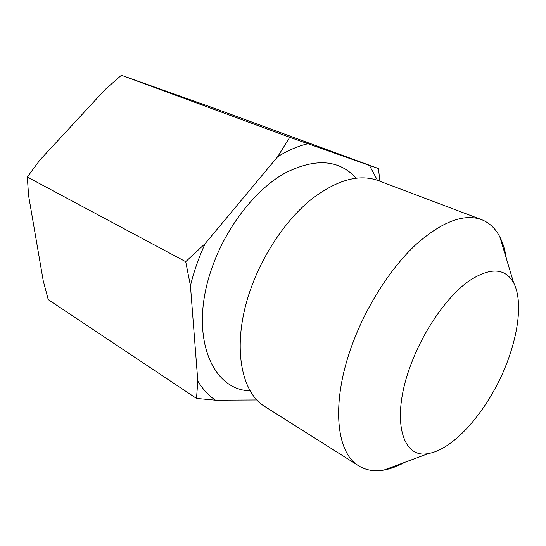 <?xml version="1.0" encoding="UTF-8"?>
<svg xmlns="http://www.w3.org/2000/svg" width="546" height="546" viewBox="0 0 546 546"><rect width="100%" height="100%" fill="white"/><g stroke="black" fill="none" stroke-linecap="round" stroke-linejoin="round"><path stroke-width="0.82" d="M506.299 258.333C505.125 250.225 502.996 243.134 499.904 237.053C495.55 228.535 489.407 222.713 481.476 219.594L377.955 180.508C358.749 173.648 336.343 180.084 310.729 199.816C286.377 219.731 263.786 252.737 251.256 287.517C231.374 341.707 239.68 392.028 265.26 406.811L358.831 465.875C366.107 470.324 374.447 471.717 383.872 470.065C390.581 468.864 397.529 466.291 404.709 462.346M377.45 180.323L369.451 165.438L378.48 168.571L379.873 181.231M307.889 143.741C298.089 146.041 288.029 150.348 277.702 156.661L289.721 137.292L369.451 165.438M205.187 243.55C198.778 257.487 193.864 271.56 190.445 285.763L185.708 261.684L205.187 243.55L277.702 156.661M197.802 381.047C202.675 389.182 208.572 395.57 215.493 400.198L196.505 398.437L197.802 381.047L190.445 285.763M257.002 399.972L215.493 400.198M289.721 137.292L121.396 75.273L215.356 108.668L378.48 168.571M121.396 75.273L105.358 89.332L39.954 159.971L27.3 177.034L28.61 195.734L43.25 280.883L48.239 299.618L196.505 398.437M185.708 261.684L27.3 177.034M412.244 361.09C425.163 328.057 447.474 296.635 468.045 281.593C489.673 267.158 504.879 267.56 513.649 282.801C524.228 303.173 517.117 344.697 498.628 381.811C480.146 418.932 451.296 449.631 428.665 453.467C401.071 459.732 390.028 416.55 412.244 361.09M481.476 219.594C463.963 213.363 442.301 221.512 416.502 244.028C391.878 266.707 367.888 303.399 353.48 341.25C330.671 400.293 335.442 452.661 358.831 465.875M356.128 178.139C338.854 159.302 314.851 157.774 284.111 173.539C255.023 190.226 226.378 226.897 212.271 267.028C188.172 333.531 210.886 390.281 250.218 390.82M513.649 282.801L499.904 237.053M428.665 453.467L383.872 470.065"/></g></svg>
